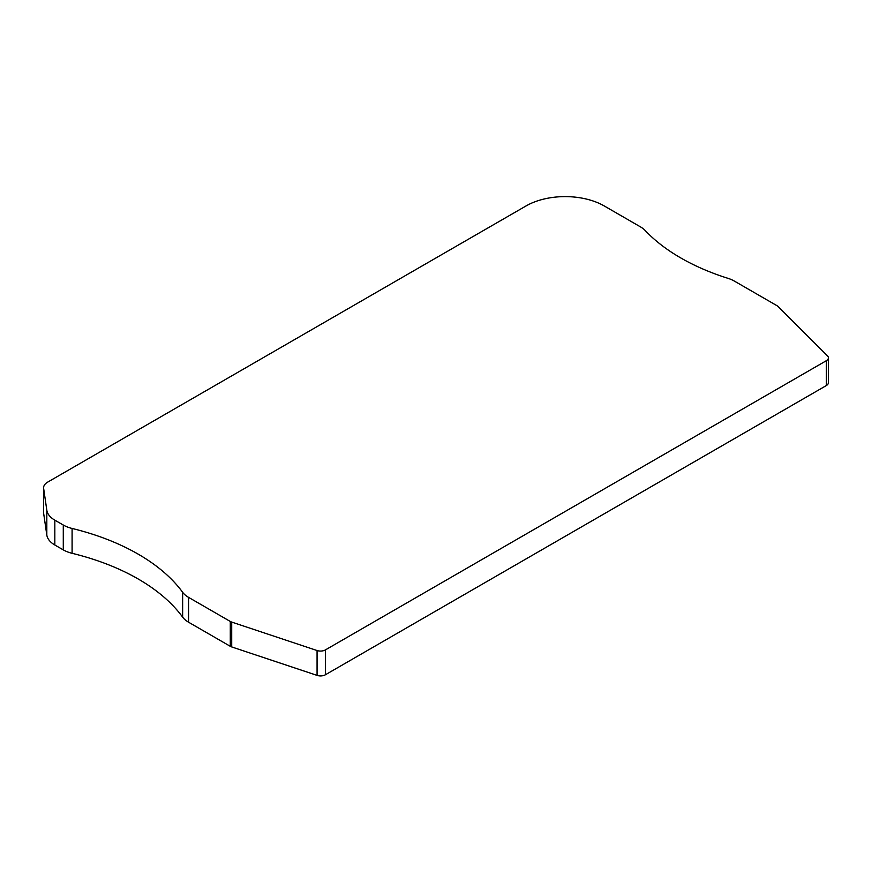 <?xml version="1.0" encoding="UTF-8"?>
<svg xmlns="http://www.w3.org/2000/svg" width="872" height="872" viewBox="0 0 872 872"><rect width="100%" height="100%" fill="white"/><g stroke="black" fill="none" stroke-linecap="round" stroke-linejoin="round"><path stroke-width="1.31" d="M231.712 646.937A6.921 3.989 180 0 1 230.284 646.305L188.57 622.216A27.664 15.969 0 0 1 182.64 617.136L182.64 592.284A27.664 15.969 0 0 0 188.57 597.364L230.284 621.453A6.921 3.989 180 0 0 231.712 622.085L231.712 646.937L317.07 675.386A6.921 3.989 0 0 0 325.42 674.754L826.373 385.533L826.373 360.681A6.921 3.989 0 0 0 828.4 357.858A6.921 3.989 0 0 0 827.474 355.852L778.195 306.584A6.921 3.989 180 0 0 777.094 305.756L734.333 281.067A27.664 15.969 0 0 0 728.022 278.342A207.503 119.802 0 0 1 680.651 257.872A207.503 119.802 0 0 1 645.204 230.524A27.664 15.969 0 0 0 640.484 226.884L604.263 205.966A55.339 31.948 180 0 0 526.001 205.966L47.655 482.14A13.832 7.99 180 0 0 43.6 487.797L43.6 512.638A13.832 7.99 180 0 0 43.644 513.314L46.816 535.048L46.816 510.196L43.644 488.462A13.832 7.99 180 0 1 43.6 487.797M231.712 622.085L317.07 650.534A6.921 3.989 0 0 0 325.42 649.902L826.373 360.681M54.827 520.159L54.827 545L63.285 549.883A27.664 15.969 0 0 0 72.093 553.306L72.093 528.454A27.664 15.969 0 0 1 63.285 525.031L54.827 520.159A27.664 15.969 180 0 1 46.816 510.196M54.827 545A27.664 15.969 180 0 1 46.816 535.048M826.373 385.533A6.921 3.989 0 0 0 828.4 382.699L828.4 357.858M182.64 617.136A207.503 119.802 0 0 0 138.168 578.975A207.503 119.802 0 0 0 72.093 553.306M182.64 592.284A207.503 119.802 0 0 0 138.168 554.134A207.503 119.802 0 0 0 72.093 528.454M230.284 621.453L230.284 646.305M317.07 675.386L317.07 650.534M325.42 674.754L325.42 649.902M63.285 549.883L63.285 525.031M43.644 488.462L43.644 513.314M188.57 622.216L188.57 597.364"/></g></svg>
